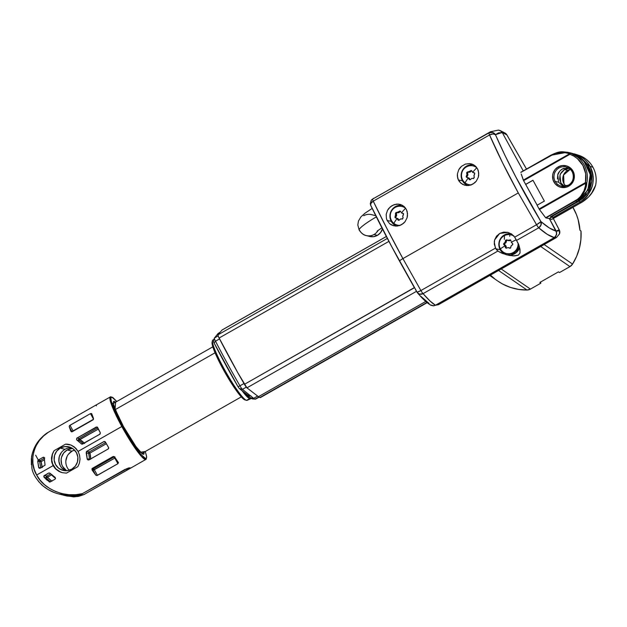 <?xml version="1.0" encoding="UTF-8"?>
<svg xmlns="http://www.w3.org/2000/svg" width="627" height="627" viewBox="0 0 627 627"><rect width="100%" height="100%" fill="white"/><g stroke="black" fill="none" stroke-linecap="round" stroke-linejoin="round"><path stroke-width="0.94" d="M504.343 239.357L504.461 236.293M376.349 216.871A27.588 3.456 151.3 0 0 359.161 230.078A27.588 3.456 -28.7 0 1 375.495 217.373M366.066 235.517A10.792 10.62 -75.3 0 0 378.175 230.297A10.792 10.62 104.7 0 1 359.6 230.391A27.588 3.456 -28.7 0 1 359.161 230.078M506.201 248.206L508.097 247.587L509.155 247.986L508.097 247.587L506.201 248.206L505.291 246.889L506.169 247.116A1.121 1.105 -75.3 0 0 506.287 247.877L505.433 247.649L505.135 245.839M504.288 245.055L505.103 245.776A16.318 2.046 151.3 0 0 500.37 248.864A9.593 9.436 -75.3 0 0 518.027 242.962A9.593 9.436 104.7 0 1 500.37 248.864A9.593 9.436 104.7 0 1 513.991 236.214A9.593 9.436 -75.3 0 0 500.37 248.864A16.318 2.046 -28.7 0 1 505.103 245.776L505.291 246.889L506.169 247.116A1.638 1.615 -75.3 0 0 505.166 245.282L504.288 245.055L503.74 244.561L504.594 244.781A1.121 1.105 -75.3 0 0 505.166 245.282L503.614 244.091L504.327 242.947L505.197 243.174A1.121 1.105 -75.3 0 0 504.594 244.781L503.74 244.561L503.685 243.613L505.166 242.226L505.801 240.102L507.133 240.023M512.149 245.094L512.8 243.872L511.224 242.288A16.318 2.046 -28.7 0 1 516.217 239.78A16.318 2.046 151.3 0 0 511.224 242.288L511.93 242.962M510.707 240.102A1.121 1.105 -75.3 0 0 510.166 240.345L507.219 240.094L508.231 240.486L510.394 239.929L511.099 241.082M505.103 245.776L504.429 245.118M513.513 235.681A9.593 9.436 -75.3 0 0 511.914 235.101L511.083 234.882M469.725 179.769L469.286 179.557L470.203 179.769L471.731 178.436L472.86 178.405L471.731 178.436L470.203 179.769L469.286 179.557L468.871 178.899L469.741 179.126A1.121 1.105 -75.3 0 0 470.132 179.777L469.286 179.557L468.322 177.982M473.526 172.582A1.638 1.615 -75.3 0 0 473.691 172.699L472.633 172.347A16.318 2.704 -51.3 0 1 476.81 167.722A9.593 9.436 -75.3 0 0 463.533 169.361A9.593 9.436 -75.3 0 0 465.038 182.818A16.318 2.704 -51.3 0 1 468.267 177.943L466.253 176.986L466.48 175.638L467.35 175.873A1.121 1.105 -75.3 0 0 467.397 177.59L466.135 176.516L466.99 174.643L466.778 172.464L467.977 171.869M473.228 172.644L474.114 172.88A1.638 1.615 -75.3 0 0 474.42 172.927M474.545 174.58L474.686 173.217L473.534 172.699M469.286 179.557L470.132 179.777L469.741 179.126L468.267 177.943A16.318 2.704 128.7 0 0 465.038 182.818A9.593 9.436 -75.3 0 0 471.379 184.84A9.593 9.436 104.7 0 1 462.491 171.022A9.593 9.436 104.7 0 1 476.81 167.722A16.318 2.704 128.7 0 0 472.633 172.347L472.076 171.406L472.578 172.307M471.183 170.528L471.778 170.826L470.015 171.108L470.893 171.336L470.54 171.782L468.957 172.119A1.638 1.615 -75.3 0 0 470.893 171.336L471.692 170.756A1.121 1.105 -75.3 0 0 470.893 171.336L470.015 171.108L468.087 171.892L469.168 171.853L470.963 170.52L472.053 171.296M474.373 166.257L476.355 167.072A9.593 9.436 -75.3 0 0 474.2 166.21L473.361 165.99M398.513 220.296L398.074 220.085L398.991 220.304L400.52 218.972L401.648 218.941L400.269 219.097L398.991 220.304L398.074 220.085L397.659 219.426L398.529 219.662A1.121 1.105 -75.3 0 0 398.921 220.312L398.074 220.085L397.11 218.517M402.315 213.117A1.638 1.615 -75.3 0 0 402.487 213.235L401.421 212.882A16.318 2.704 -51.3 0 1 405.598 208.258A9.593 9.436 -75.3 0 0 392.322 209.888A9.593 9.436 -75.3 0 0 393.827 223.345A16.318 2.704 -51.3 0 1 397.056 218.47L395.041 217.522L395.269 216.174L396.146 216.401A1.121 1.105 -75.3 0 0 396.186 218.118L394.924 217.052L395.778 215.179L395.566 213L396.773 212.396M402.017 213.18L402.902 213.415A1.638 1.615 -75.3 0 0 403.208 213.462L403.333 215.108M403.216 213.47L402.322 213.227M396.029 218.133L396.186 218.133A1.121 1.105 -75.3 0 0 396.201 218.133L395.77 217.279L396.146 216.401A1.638 1.615 -75.3 0 0 396.452 214.316L395.582 214.089L395.441 213.446L396.233 212.428L397.957 212.381L399.752 211.056L400.841 211.824M398.074 220.085L398.921 220.312L398.529 219.662L397.056 218.47A16.318 2.704 128.7 0 0 393.827 223.345A9.593 9.436 -75.3 0 0 400.167 225.375A9.593 9.436 104.7 0 1 391.279 211.558A9.593 9.436 104.7 0 1 405.598 208.258A16.318 2.704 128.7 0 0 401.421 212.882L401.366 212.835M403.161 206.785L405.144 207.608A9.593 9.436 -75.3 0 0 402.989 206.745L402.15 206.518M563.979 183.782L563.955 183.75A9.883 9.718 -75.3 0 0 565.852 186.188L563.971 183.758L563.595 174.972L570.296 169.306A9.883 9.718 -75.3 0 0 563.955 183.75L563.979 183.766M568.203 167.817L562.325 168.992C559.574 170.983 558.054 172.934 557.771 174.847L558.594 182.222L555.161 181.438A9.883 9.718 104.7 0 1 558.963 167.989L558.187 166.892A11.082 10.902 -75.3 0 0 553.915 181.971A11.082 10.902 -75.3 0 0 568.744 186.18A11.082 10.902 -75.3 0 0 573.015 171.1A11.082 10.902 -75.3 0 0 558.187 166.892L558.963 167.989A9.883 9.718 104.7 0 1 572.192 171.743A9.883 9.718 104.7 0 1 568.383 185.192L568.744 186.18L566.784 187.058L564.692 187.528L560.444 187.199L558.461 186.415L555.13 183.75L553.069 179.988L552.591 175.693L552.983 173.561L554.934 169.705L558.187 166.892L562.239 165.544L566.487 165.873L568.47 166.657L571.8 169.321L573.862 173.083L574.34 177.37L573.164 181.532L570.507 184.934L568.744 186.18L568.36 185.192L561.612 186.25A9.883 9.718 104.7 0 1 558.963 167.989A9.883 9.718 104.7 0 1 566.628 167.158C574.567 169.18 575.743 181.516 568.36 185.192A9.883 9.718 104.7 0 0 572.192 171.743M595.572 185.38A1.199 0.533 -163.6 0 0 595.626 185.286A1.199 0.533 -163.6 0 0 595.634 185.184C596.873 178.867 595.979 172.895 592.97 167.26C589.842 161.688 585.312 157.769 579.387 155.504A26.169 25.738 104.7 0 1 592.954 167.244L590.046 166.374C593.354 172.339 594.098 178.993 592.264 186.344L587.617 195.499C586.308 197.481 583.729 199.715 579.873 202.176L581.394 202.521L588.534 197.019L592.876 191.447L595.634 185.184A26.169 25.738 -75.3 0 0 592.954 167.244A26.169 25.738 -75.3 0 0 579.387 155.504L574.544 153.96C581.637 156.233 586.801 160.371 590.046 166.374L592.954 167.244A26.169 25.738 104.7 0 1 595.634 185.184C593.471 192.356 588.722 198.132 581.394 202.521L579.873 202.176L552.951 217.459L551.705 217.185L549.33 218.533L545.655 217.741L539.455 209.543L537.073 205.248L539.11 208.971L585.469 182.582L585.704 173.781L582.914 165.465L577.443 158.678L573.901 156.131L569.967 154.266L523.608 180.654L521.217 174.008L523.333 180.09L569.692 153.709L562.952 152.22L555.02 153.45L520.841 172.409L550.6 155.331L520.88 172.26M559.989 175.427C560.279 173.514 561.8 171.571 564.559 169.58L567.764 170.301L564.559 169.58L569.073 168.334L564.559 169.58L560.679 173.655L559.989 175.427L560.804 182.802L559.668 179.204L559.989 175.427M564.308 186.431L560.804 182.802L564.794 186.697M260.464 397.534L259.892 397.518A38.858 5.055 -119.6 0 1 258.434 396.695L425.749 301.462L258.434 396.695A38.858 5.055 60.4 0 0 259.892 397.518L426.901 302.457L259.892 397.518A38.858 5.055 60.4 0 0 260.597 397.471L427.152 302.669M214.026 339.34L212.843 340.038A34.681 4.514 60.4 0 0 225.03 370.526A34.681 4.514 60.4 0 0 246.529 400.355L249.695 398.623A34.744 4.522 -119.6 0 0 250.322 398.584L246.529 400.355A34.681 4.514 -119.6 0 1 246.466 400.332A34.681 4.514 -119.6 0 1 226.088 372.407A34.681 4.514 -119.6 0 1 212.475 340.618A34.681 4.514 -119.6 0 1 213.486 339.991M212.475 340.618L212.075 342.264A33.435 4.35 60.4 0 0 225.195 372.916A33.435 4.35 60.4 0 0 244.843 399.846A33.435 4.35 60.4 0 0 244.906 399.861L242.524 398.161L237.586 392.283L224.725 372.085L215.265 353.322L212.482 345.712L212.208 341.919M220.163 332.224L218.274 333.337A37.816 4.922 60.4 0 0 218.102 333.486L214.371 338.086L218.11 335.876L214.371 338.086A4.718 0.611 60.4 0 0 215.516 341.221L219.536 338.909L215.516 341.221A143.849 18.708 60.4 0 0 239.937 385.824L243.974 383.528L239.937 385.824A4.718 0.611 60.4 0 0 242.414 389.312L246.317 387.172L242.414 389.312L253.59 398.302L257.634 396.084L253.59 398.302L250.949 398.106A36.272 4.718 60.4 0 0 252.313 398.874L255.009 399.101A37.816 4.922 -119.6 0 1 253.59 398.302A37.816 4.922 60.4 0 0 255.009 399.101L252.313 398.874A36.272 4.718 60.4 0 0 252.54 398.913L255.244 399.148A37.816 4.922 -119.6 0 1 255.009 399.101L258.849 397.001L255.009 399.101A37.816 4.922 60.4 0 0 255.691 399.062L259.131 397.181M250.722 397.918A34.744 4.522 -119.6 0 1 250.722 397.926L250.565 398.349M249.695 398.623A2.398 2.359 104.7 0 1 251.349 398.396A2.398 2.359 -75.3 0 0 249.695 398.623A34.744 4.522 -119.6 0 1 241.889 390.48L249.695 398.623M214.332 338.227L213.486 341.394L213.768 342.35L238.041 386.757L239.24 388.434L250.949 398.106A36.272 4.718 60.4 0 0 252.313 398.874L252.744 398.913M246.529 400.355A34.681 4.514 60.4 0 0 247.148 400.316L251.411 398.411M402.558 205.413A10.792 10.62 -75.3 0 0 391.248 221.315L387.165 220.516L386.451 218.588L386.193 214.41L387.525 210.288L390.323 206.832L394.156 204.645L398.364 204.112L401.068 204.708M400.394 204.48L403.929 206.385L406.414 209.551L407.158 211.487L407.495 215.712L407.064 217.843L405.011 221.762L403.467 223.377L399.65 225.563L395.378 226.088L391.366 224.905L389.673 223.745L387.165 220.516L386.451 218.588L386.193 214.41L387.525 210.288L388.756 208.438L392.141 205.546L396.264 204.159L398.364 204.112L402.268 205.248L404.658 207.067L406.414 209.551L407.526 213.556L407.064 217.843L405.011 221.762L401.648 224.662L397.518 226.041L393.301 225.696L389.673 223.745L387.165 220.516L391.248 221.315L390.425 219.379M511.091 233.706A10.792 10.62 -75.3 0 0 500.174 249.671L495.855 248.825L494.264 244.091L494.632 239.914L499.703 233.44L507.901 232.358L511.742 234.137L514.704 237.163L518.537 244.115L519.571 247.689L516.256 252.626L510.88 255.056L506.945 254.875L500.009 252.328L497.462 250.698L495.855 248.825L500.174 249.671A10.792 10.62 -75.3 0 0 506.945 254.875L503.019 252.994L501.428 251.482L499.351 247.736M473.769 164.885A10.792 10.62 -75.3 0 0 462.46 180.788L458.376 179.98L457.663 178.052L457.404 173.875L458.737 169.752L461.535 166.296L465.367 164.109L469.576 163.576L472.272 164.172M471.606 163.953L475.141 165.849L477.625 169.024L478.37 170.952L478.707 175.176L478.276 177.308L476.222 181.234L474.678 182.841L470.861 185.028L466.59 185.553L462.577 184.369L459.458 181.72L458.376 179.98L457.334 175.991L457.404 173.875L458.737 169.752L459.967 167.911L461.535 166.296L465.367 164.109L469.576 163.576L473.479 164.721L475.869 166.539L477.625 169.024L478.738 173.021L478.276 177.308L476.222 181.234L472.86 184.126L468.73 185.506L464.513 185.169L460.884 183.209L458.376 179.98L462.46 180.788L461.637 178.852M498.465 130.095L500.26 130.596L502.243 132.524L501.051 131.106L498.489 130.102L490.455 131.756L372.626 199.088L488.942 132.885A4.797 4.726 46.7 0 1 495.44 134.68L502.243 132.524L523.247 170.897L502.243 132.524L498.449 132.908L495.44 134.68A4.797 2.657 156.5 0 0 489.554 134.954L373.237 201.165L387.047 228.816L402.902 258.598L518.286 192.92L502.666 163.004L489.554 134.954C497.462 153.027 507.039 172.354 518.286 192.92L402.902 258.598A4.797 0.603 151.3 0 0 399.524 261.114A4.797 0.603 -28.7 0 1 402.902 258.598C391.648 238.033 381.765 218.886 373.237 201.165A4.797 2.673 154.3 0 0 370.682 205.303M372.187 208.415L365.102 213.117L360.878 216.918L358.448 221.065L357.813 224.968L359.177 230.109C361.45 233.385 363.778 235.196 366.16 235.54L369.507 236.418A10.792 10.62 -75.3 0 0 377.399 235.376L374.045 234.49L377.399 235.376A10.792 10.62 -75.3 0 0 382.446 228.941M370.855 205.585L391.703 246.591L417.449 292.793L419.573 294.141L423.068 293.648L430.169 301.148L435.483 305.239L554.339 237.586L547.402 234.42L538.711 227.82L516.577 240.415L518.882 245.016L520.01 249.483L520.042 252.963L518.333 255.142L514.736 255.902L509.437 255.471L502.219 253.386L497.909 251.043L423.068 293.648L497.909 251.043L495.455 248.12L494.248 241.991L494.632 239.914L496.529 236.183L499.703 233.44L503.693 232.108L507.901 232.358L511.742 234.137L514.704 237.163L536.547 224.725L518.286 192.92L536.547 224.725L514.704 237.163L516.577 240.415L538.711 227.82C545.09 233.369 550.302 236.622 554.339 237.586L555.749 236.371L556.745 232.844L549.33 218.533L551.642 219.45L581.394 202.521L551.642 219.317M417.08 292.198L420.897 290.552A4.797 0.627 60.4 0 0 423.068 293.648A4.797 0.627 -119.6 0 1 420.897 290.552L495.455 248.12L420.897 290.552L402.902 258.598L420.897 290.552A4.797 0.58 -30.1 0 1 417.002 292.151L415.262 289.125M215.045 352.805L115.29 409.588L215.045 352.805M79.127 440.554L78.657 440.123L79.903 439.59L79.127 440.554M46.469 477.923L47.55 477.194L46.469 477.923M51.9 474.584L51.586 474.898A22.901 22.525 104.7 0 0 55.537 478.283L51.586 474.898L46.312 477.727L46.774 476.097L44.337 475.47L46.774 476.097L50.622 473.902L46.774 476.097A1.199 1.176 -75.6 0 0 46.312 477.727L46.312 477.727A1.199 1.176 -75.6 0 0 46.445 477.923A28.67 28.199 -75.3 0 0 50.489 481.818A28.67 28.199 104.7 0 1 46.445 477.923L44.047 477.304L43.953 475.83L48.569 473.064L49.713 473.056M94.748 405.763L48.671 432.042L43.569 435.961L39.313 440.609L36.037 445.844L33.842 451.511L32.8 457.444L32.925 463.455L34.226 469.364L36.656 475L53.091 465.649L51.712 461.934L51.461 458.008L52.307 454.175L54.157 450.641L65.561 444.151L67.442 444.19L71.07 445.06L74.331 446.941L78.101 451.409L121.818 426.525A35.982 4.679 -119.6 0 1 110.297 396.907L110.313 401.053L113.307 409.298L121.818 426.525L122.563 426.203L112.014 403.647L116.787 401.499M113.432 402.91L114.043 403.059A29.265 3.809 -119.6 0 0 113.432 402.91M113.213 402.981L115.227 409.415L123.417 426.438L118.252 416.383L113.699 405.003L113.448 401.546L114.208 401.311L115.611 402.166L115.094 409.133L123.417 426.462M142.525 453.094A29.265 3.809 -119.6 0 1 142.337 453.689L142.525 453.094M71.392 447.796A12.117 11.913 -75.3 0 0 64.973 449.34L60.239 448.093A12.117 11.913 104.7 0 1 77.85 457.067A12.117 11.913 104.7 0 1 62.935 470.352A12.117 11.913 104.7 0 1 60.239 448.093L64.973 449.34A12.117 11.913 -75.3 0 0 65.365 470.728M68.414 454.254L71.972 451.181L74.527 450.092A12.117 11.913 -75.3 0 0 71.972 451.181L67.238 449.935A12.117 11.913 104.7 0 1 72.442 448.391L67.238 449.935L71.972 451.181A12.117 11.913 -75.3 0 0 69.229 470.266M81.588 444.034L76.643 439.848L76.768 438.179L97.044 426.987L100.289 432.661L100.155 433.978L82.709 444.018L81.588 444.034L82.623 444.065L81.291 443.798L76.58 439.77L76.713 438.234L96.15 427.097L97.514 427.277L100.289 432.661L99.803 434.284L81.949 444.159M72.136 431.776L71.839 431.423L73.077 430.89L71.839 431.423L69.197 426.603L69.573 425.576L69.997 425.255L73.077 430.89L93.462 419.291L73.077 430.89L69.997 425.255L90.468 413.608L91.581 413.538L93.478 418.358L93.031 419.847L72.301 431.658L70.859 431.235L69.197 426.603L69.534 425.615L90.468 413.608L91.738 413.773L93.478 418.358L93.266 419.604L71.823 431.815L70.859 431.235L69.197 426.603L71.839 431.423L70.859 431.235L71.839 431.423A1.199 1.183 -79.2 0 0 72.105 431.752M38.905 467.922L37.706 461.127L38.247 460.069L37.706 461.127L39.76 461.699A28.67 28.199 -75.3 0 0 40.927 467.797A28.67 28.199 104.7 0 1 39.76 461.699L37.706 461.127L38.662 467.476L40.951 467.891L38.662 467.476L38.905 467.922M43.561 457.216L42.965 457.373L44.776 458.039L42.965 457.373L38.365 459.991L40.371 460.547L44.603 458.141L40.371 460.547L38.365 459.991L42.965 457.373L44.125 457.381L45.066 465.163L40.324 468.142L39.321 468.212M116.802 401.523L111.919 397.134L110.854 397.988L111.332 401.413L115.368 411.931L122.563 426.203L139.218 452.373L145.26 451.534L146.444 455.649L146.585 457.663L145.519 458.509L140.636 454.128L132.932 443.524L122.563 426.203L121.818 426.525L134.249 446.957L141.451 456.385L145.903 459.45A35.982 4.679 -119.6 0 1 121.818 426.525L78.101 451.409L79.551 455.147L80.013 459.121L79.449 463.032L77.866 466.637L66.47 473.126L62.473 472.711L58.719 471.253L55.497 468.847L53.091 465.649L36.656 475L40.152 480.188L44.595 484.773L49.87 488.621L55.803 491.615L62.214 493.661L68.923 494.695L75.718 494.687L82.403 493.653L124.82 469.505L130.048 467.852A35.982 4.679 60.4 0 0 130.635 468.008L83.853 494.609L77.521 496.09L71.039 496.38L62.731 494.962A35.982 35.394 104.7 0 0 63.86 495.275L73.704 496.905L78.884 496.286L83.853 494.609A35.982 35.394 104.7 0 1 63.86 495.275M129.867 468.573L83.853 494.609L66.799 496.051L77.905 496.498L84.386 494.389M96.033 475.352L92.075 469.991L92.216 468.424L112.938 456.605L114.388 456.769L118.456 462.648L117.9 463.706L96.926 475.532L95.743 475.086L93.956 472.664L92.075 469.991L93.102 470.258L95.743 475.086L93.102 470.258L92.075 469.991L92.004 468.667L112.938 456.605L114.036 456.973L93.564 468.628L92.373 468.314L93.564 468.628A1.199 1.176 -75.2 0 0 93.102 470.258L94.34 469.725L97.428 475.36L117.9 463.706L114.812 458.078L94.34 469.725L97.428 475.36L96.033 475.352M86.432 451.581L104.262 441.471L105.446 442.082L108.698 447.796L108.142 449.003L88.721 460.006L87.2 459.129L86.432 451.581M49.611 482.038L54.957 479.279L55.529 478.236L50.027 473.291L55.152 477.374L55.505 478.534L54.957 479.279L49.611 482.038L44.047 477.304L46.445 477.923L47.55 477.194L51.908 481.301M66.58 470.72A12.117 11.913 104.7 0 1 67.238 449.935L63.68 453.007L61.548 457.224L61.125 459.56L61.642 464.246L62.567 466.417L66.58 470.72M128.096 468.103L82.403 493.653C66.109 498.543 43.185 489.201 36.656 475C28.105 461.652 34.124 440.13 48.671 432.042L93.094 406.727M81.588 494.013L74.684 495.181L67.692 495.322L58.664 493.911L61.603 494.679A35.982 35.394 -75.3 0 0 81.588 494.013L75.256 495.495L68.774 495.785L62.363 494.875M39.109 461.519L35.653 455.21L39.109 461.519M61.422 452.42L59.283 456.628L58.891 461.339L60.31 465.822L61.634 467.766L65.271 470.681M126.333 468.745L127.077 470.101L126.333 468.745M123.401 426.423L135.22 445.585L140.095 451.785L143.238 454.34L143.991 454.097L144.085 452.2L142.29 453.838L135.973 446.62L123.401 426.423C128.41 435.467 133.081 442.842 137.454 448.571C142.909 455.241 142.345 453.337 142.509 453.768L142.164 453.846M95.798 405.293A35.982 4.679 -119.6 0 1 96.386 405.45L96.456 405.826M130.581 468.15L130.635 468.008A35.982 4.679 -119.6 0 1 130.048 467.852L128.778 467.93M31.381 464.779L31.35 458.729L32.51 452.725L34.838 446.941L38.255 441.549L42.667 436.706M54.29 492.508L48.279 489.648L42.957 485.909L38.49 481.411M84.661 494.241L83.853 494.609M48.671 432.042L47.942 432.559M69.628 444.582A14.515 14.272 -75.3 0 0 65.561 444.151L71.07 445.06L75.765 448.234L78.101 451.409L79.551 455.147L80.013 459.121L79.449 463.032L77.866 466.637L66.47 473.126L62.473 472.711L58.719 471.253L55.497 468.847L53.091 465.649L51.712 461.934L51.461 458.008L52.307 454.175L54.157 450.641A14.515 14.272 -75.3 0 0 62.253 472.656M69.284 444.496L69.699 444.606M69.448 444.535L65.561 444.151L54.157 450.641L52.441 454.214L51.782 460.108L52.676 463.964L55.85 468.91L60.717 472.147M60.239 448.093L64.675 446.628L69.315 446.98L73.445 449.112L76.455 452.694L77.866 457.185L77.474 461.895L75.342 466.104L71.784 469.184L67.348 470.65L62.716 470.297L58.577 468.165L55.576 464.583L54.157 460.093L54.549 455.382L56.689 451.174L60.239 448.093M90.468 413.608L93.509 419.157L90.468 413.608M108.142 449.003L89.018 459.889L87.78 459.865L87.153 458.815L89.269 459.183A21.702 21.349 -75.3 0 0 88.548 453.36L86.173 452.718L87.153 458.815L89.269 459.183A1.199 1.176 -80.4 0 0 89.379 459.685M90.656 459.238L89.896 453.094L89.112 451.996A1.199 1.176 -74.8 0 0 88.548 453.36L86.173 452.718L86.722 451.346L89.112 451.996L105.712 442.544L89.112 451.996L86.722 451.346L103.816 441.612L105.446 442.082L108.69 447.756M90.17 459.23L89.269 459.183A21.702 21.349 -75.3 0 0 88.548 453.36L89.896 453.094L106.386 443.704L89.896 453.094L88.572 453.36L89.112 451.996L89.896 453.094A22.901 22.525 104.7 0 1 90.656 458.956M84.284 443.117A22.901 22.525 104.7 0 0 79.903 439.59L79.12 438.492L79.903 439.59L98.431 429.04L78.657 440.123L79.12 438.492L77.027 437.983L79.12 438.492L97.836 427.841L79.12 438.492A1.199 1.176 -76.5 0 0 79.073 440.562A21.702 21.349 -75.3 0 1 83.117 443.783A21.702 21.349 -75.3 0 0 79.073 440.562L76.87 440.036L79.073 440.562L79.903 439.59L84.629 443.477M114.702 457.114L118.44 462.593L117.9 463.706L114.812 458.078L93.07 470.211L93.564 468.628L94.34 469.725L93.564 468.628L114.036 456.973L112.938 456.605L114.702 457.114M49.227 481.928L50.05 482.014L46.406 479.71L43.757 476.316L48.569 473.064L50.027 473.291M39.822 468.291L45.073 465.148L44.125 457.381M42.291 467.577L41.147 461.644L44.572 459.693L41.147 461.644L40.371 460.547A1.199 1.176 -74.6 0 0 39.76 461.699L40.371 460.547L41.147 461.644L39.76 461.699L41.147 461.644A27.47 27.024 -75.3 0 0 42.142 467.107M108.706 448.187L108.299 448.893M71.823 431.815L71.392 431.76M114.459 456.832A1.199 1.183 -71.4 0 0 114.036 456.973L114.812 458.078L114.036 456.973L114.937 456.864M113.448 456.464L113.942 456.534M104.725 441.51L105.14 441.721M51.641 474.843L47.55 477.194L46.774 476.097L47.55 477.194A27.47 27.024 -75.3 0 0 51.696 481.136M89.387 459.709L89.269 459.183L90.194 459.238M67.144 456.252L65.851 460.806M498.92 245.674L499.264 241.481L501.169 237.727M502.619 236.199L506.248 234.13M508.285 233.675L510.37 233.628M506.867 253.614L510.535 253.896L515.574 251.654L517.871 248.707L518.897 245.063A9.593 9.436 -75.3 0 1 507.039 253.661L506.201 253.441M513.811 235.83L512.094 235.149M466.888 185.114L465.14 183.977M463.643 182.512L462.46 180.788A10.792 10.62 -75.3 0 0 467.922 185.576M461.198 176.783L461.55 172.59L463.447 168.835M464.905 167.307L468.534 165.246M470.571 164.783L472.656 164.736M469.153 184.722L470.971 185.043M395.676 225.642L393.928 224.505M392.431 223.047L391.248 221.315A10.792 10.62 -75.3 0 0 396.719 226.112M389.994 217.318L390.339 213.125L392.243 209.371M393.693 207.843L397.322 205.774M399.36 205.319L401.445 205.272M397.941 225.258L399.76 225.579M429.064 303.421L420.654 296.163M363.762 215.704A10.792 10.62 104.7 0 1 371.787 214.7M382.47 228.879L380.565 232.633L377.399 235.376L373.449 236.685L369.311 236.363M495.44 134.68L504.876 155.198L515.841 176.979L540.905 221.558L549.401 227.993L556.188 231.065C552.23 230.133 547.136 226.966 540.905 221.558A4.797 4.279 131 0 1 538.711 227.82A4.797 0.627 -119.6 0 1 536.547 224.725A4.797 0.627 60.4 0 0 538.711 227.82L541.03 224.999L540.905 221.558L536.547 224.725A4.797 0.564 -31 0 0 540.905 221.558C522.652 191.094 507.494 162.127 495.44 134.68L492.54 132.446L488.942 132.885A4.797 0.627 60.4 0 0 489.554 134.954L492.955 133.943L495.44 134.68M537.174 205.194L523.608 180.654L525.645 184.377L532.95 180.215L544.377 201.095L537.073 205.248L544.377 201.095L532.95 180.215L525.645 184.377L537.174 205.194M519.822 248.59L519.571 247.689A10.792 10.62 104.7 0 1 506.945 254.875L513.341 255.91L518.333 255.142L520.042 252.963L519.822 248.59M417.002 292.151L417.519 292.887C422.739 299.024 427.214 303.162 430.953 305.302L433.719 305.827L435.483 305.239C432.536 303.648 428.398 299.784 423.068 293.648A4.797 4.318 139.1 0 1 417.566 292.927M417.449 292.793L418.044 293.389M371.184 200.358A4.797 4.773 37.8 0 1 372.626 199.088L373.473 198.351M370.62 205.131L370.878 203.43L373.237 201.165A4.797 0.627 -119.6 0 1 372.626 199.088L371.223 200.311L370.267 203.822M412.652 284.587L399.524 261.122C388.607 241.152 378.99 222.554 370.69 205.327L371.223 200.311M488.942 132.885L372.626 199.088A4.797 0.627 60.4 0 0 373.237 201.165L489.554 134.954A4.797 0.627 -119.6 0 1 488.942 132.885M579.967 230.297L578.133 219.607L576.409 214.489L572.913 207.357A53.977 51.68 -55.5 0 1 579.967 230.297L580.994 231.002L579.967 230.297M490.447 275.088L494.711 278.819M539.871 282.44L558.469 271.852L539.871 282.44L540.889 283.145L530.45 289.094L501.208 268.967L530.45 289.094L527.001 290.035L498.575 270.464L527.001 290.035A7.195 6.889 -55.5 0 0 530.45 289.094L540.889 283.145L539.871 282.44M540.701 246.489L569.943 266.616L559.496 272.557L558.469 271.852L559.496 272.557L569.943 266.616A7.195 6.889 -55.5 0 0 572.561 264.092L544.142 244.53L572.561 264.092A53.977 51.68 -55.5 0 0 580.994 231.002L580.884 239.608L579.411 248.135L576.613 256.372L572.561 264.092L569.943 266.616L540.701 246.489M489.734 275.496L498.081 281.249A53.977 51.68 -55.5 0 0 527.001 290.035L518.576 289.408L510.417 287.409L502.736 284.086L497.956 281.162M509.696 236.316L509.931 234.804M540.372 282.15L540.889 283.145L540.372 282.15M213.486 341.394L214.042 342.906L215.516 341.221L214.042 342.906A141.404 18.395 60.4 0 0 238.041 386.757L239.937 385.824A143.849 18.708 -119.6 0 1 215.516 341.221A4.718 0.611 -119.6 0 1 214.348 338.141A4.718 0.611 -119.6 0 1 214.371 338.086L218.102 333.486L220.093 332.31L218.102 333.486A37.816 4.922 -119.6 0 1 218.486 333.258M249.444 396.742L248.856 396.123M250.745 397.941L253.59 398.302L242.414 389.312A4.718 0.611 -119.6 0 1 239.937 385.824L238.041 386.757L239.24 388.434L242.414 389.312L239.24 388.434L247.822 395.049L250.996 395.927L247.822 395.049L250.949 398.106M386.35 236.473L222.154 329.927A38.858 5.055 60.4 0 0 221.966 330.084L386.365 236.512L221.966 330.084A38.858 5.055 -119.6 0 1 222.381 329.849M414.455 287.73L244.428 384.32A4.797 0.627 60.4 0 0 246.936 387.831L258.434 396.695L246.936 387.831L416.516 291.312L246.936 387.831L237.798 372.712L218.517 336.864L217.937 334.865L221.966 330.084L217.937 334.865A4.797 0.627 60.4 0 0 219.089 338.031A143.928 18.724 60.4 0 0 244.428 384.32L414.369 287.581L412.488 284.297M387.368 238.425L217.937 334.865L387.368 238.425M388.912 241.364L219.089 338.031L388.912 241.364M595.626 185.286L591.261 193.876L588.244 197.333L581.409 202.513L551.666 219.426M568.242 152.447L570.586 153.192A26.169 25.738 104.7 0 1 586.833 182.872L585.704 188.194L583.557 193.069L578.118 199.347L545.882 217.937L549.33 218.533L551.705 217.185L550.396 216.793L577.216 201.479L575.625 201.001L577.216 201.479C581.064 199.01 583.635 196.776 584.936 194.785L589.56 185.616C591.371 178.264 590.618 171.602 587.311 165.638C584.066 159.642 578.901 155.512 571.816 153.239L570.147 152.831L583.565 160.449L590.281 174.51L587.875 190.036L577.216 201.479L550.396 216.793L552.951 217.459L551.932 215.923L552.175 216.362L579.097 201.071L583.102 198.25L586.488 194.699L589.129 190.545L590.924 185.96L591.81 181.117L591.747 176.203L590.736 171.398L588.816 166.9L586.065 162.871L582.585 159.47M520.849 172.26L550.6 155.472C557.575 151.758 563.939 151.17 569.692 153.709A1.199 0.713 -68.9 0 1 570.586 153.192L569.967 154.266L569.692 153.709L523.333 180.09L523.608 180.654L569.967 154.266A24.97 24.555 104.7 0 1 585.469 182.582L586.833 182.872A1.199 0.509 -173.7 0 1 585.814 183.155L539.455 209.543L545.655 217.741L578.149 198.924L580.406 196.721L584.035 190.718L585.453 185.788L585.469 182.582L539.11 208.971L539.455 209.543L585.814 183.155C585.469 190.483 582.005 196.361 575.421 200.805L545.655 217.741L575.625 201.001C582.483 196.494 586.214 190.451 586.833 182.872A26.169 25.738 -75.3 0 0 570.586 153.192L567.38 152.236L550.624 155.331M564.041 168.224L562.325 168.992M559.762 171.116L557.771 174.847L557.481 178.828M573.87 153.78L574.544 153.96M568.352 185.208A9.883 9.718 104.7 0 1 555.161 181.438L558.594 182.222L563.312 186.454M585.43 182.598L585.892 182.692L585.547 182.12M550.412 216.793L577.248 201.479L584.952 194.793L589.576 185.639L590.43 175.521L587.389 165.763L580.9 157.949L571.424 153.129M582.796 159.642L589.96 169.29L591.794 181.258L587.867 192.748L579.097 201.071L579.873 202.176C592.93 192.975 596.324 181.038 590.046 166.374L575.249 154.171M552.951 217.459L579.873 202.176L579.097 201.071L552.175 216.362L552.951 217.459M567.764 170.301A9.883 9.718 -75.3 0 0 563.955 183.75M532.989 180.294L525.787 184.393L532.989 180.294M500.26 130.596L504.9 132.971L506.851 134.813A4.797 0.878 149.6 0 1 506.875 134.899A4.797 4.726 -62.9 0 0 504.9 132.971L506.875 134.899L502.243 132.524L506.875 134.899L526.594 169.243M559.519 233.84A4.797 4.757 -159.1 0 0 559.19 229.803L553.32 218.502L559.19 229.803L558.061 231.097L556.188 231.065L549.33 218.533L551.642 219.45M553.343 218.494L559.292 229.952A4.797 1.763 -27.2 0 0 559.19 229.803L556.188 231.065L556.596 234.702L554.339 237.586L435.483 305.239L438.414 304.698M506.875 134.899L526.484 169.055M554.339 237.586L556.462 237.523L438.743 304.526L432.983 305.858L438.743 304.526L440.593 302.786L554.895 237.719M559.19 229.803L559.778 231.559L559.339 234.255M433.719 305.827L430.255 304.84M397.275 225.085L398.114 225.305A9.593 9.436 -75.3 0 0 399.626 225.571M403.145 213.415L402.487 213.235L403.576 213.94L402.699 216.174L403.114 218.016L401.758 218.972M397.847 212.686L396.875 212.428L398.811 211.636L399.681 211.871L397.745 212.655A1.638 1.615 -75.3 0 0 399.681 211.871L400.481 211.291A1.121 1.105 -75.3 0 0 399.681 211.871L398.811 211.636L399.971 211.064L400.865 211.934M399.971 211.064L400.567 211.354M397.573 212.616A1.121 1.105 -75.3 0 0 396.452 214.316L395.582 214.089L395.269 216.174L396.146 216.401L396.672 215.414L396.366 213.329L397.416 212.6M396.233 212.428L396.875 212.428M395.339 217.898L396.186 218.118M396.476 218.18L397.361 218.408A1.638 1.615 -75.3 0 1 398.529 219.662L397.949 218.705L396.523 218.306M402.424 219.137L401.648 218.941M403.247 215.194L402.699 216.174L403.122 217.93L402.33 218.948M402.808 213.384L403.365 213.462M468.487 184.55L469.325 184.769A9.593 9.436 -75.3 0 0 470.83 185.036M474.357 172.887L473.698 172.699L474.788 173.413L473.91 175.638L474.325 177.488L472.97 178.436M471.778 170.826L472.076 171.406M469.051 172.151L468.087 171.892M468.784 172.08A1.121 1.105 -75.3 0 0 467.664 173.781L466.786 173.554L466.653 172.911L467.444 171.892M466.99 174.643L466.48 175.638L467.35 175.873A1.638 1.615 -75.3 0 0 467.664 173.781L466.786 173.554L466.99 174.643M466.551 177.363L467.397 177.59L466.982 176.743L467.883 174.878L467.57 172.793L468.628 172.064M467.687 177.645L468.573 177.88A1.638 1.615 -75.3 0 1 469.741 179.126L469.161 178.178L467.734 177.77M473.636 178.609L472.86 178.405M474.459 174.659L473.91 175.638L474.333 177.402L473.542 178.421M474.02 172.848L474.576 172.934M512.087 243.025L512.823 244.091L512.596 244.742L511.162 245.839L510.629 247.986L509.249 248.057M507.846 240.431L508.74 240.666A1.638 1.615 -75.3 0 0 510.166 240.345L509.296 240.117L510.59 240.023L511.076 241.191M509.931 239.867L510.59 240.023M508.231 240.486L507.219 240.094M507.188 240.07A1.121 1.105 -75.3 0 0 506.271 241.356L505.401 241.129L505.519 240.47L506.632 239.835M505.166 242.226L504.327 242.947L505.197 243.174A1.638 1.615 -75.3 0 0 506.271 241.356L505.401 241.129L505.166 242.226M505.762 248.018L505.433 247.649L506.287 247.877A1.121 1.105 -75.3 0 0 506.561 248.206M508.097 247.587L510.025 248.214A1.638 1.615 -75.3 0 0 509.383 247.869L508.489 247.634M512.047 245.133L511.162 245.839L510.449 248.12L509.155 247.986L510.025 248.214A1.121 1.105 -75.3 0 0 510.064 248.245M509.782 248.253L509.155 247.986M510.025 248.214L508.991 247.822M506.287 247.877L505.997 246.011L504.453 244.318L507.149 240.078M508.575 240.611L510.464 240.172M377.054 231.191L381.867 227.805M569.849 168.177L566.628 167.158M246.466 400.332L244.843 399.846M141.929 453.431L241.293 396.875M116.802 401.484L112.797 397.463L110.611 396.781L94.599 405.841M145.276 451.518L146.687 457.012L146.169 459.246L130.197 468.385M48.475 432.168L43.812 435.624C37.408 440.875 33.325 447.897 31.562 456.691L31.875 468.008C32.604 473.26 35.974 478.942 41.97 485.063C47.064 489.468 52.629 492.414 58.656 493.911M113.448 403.396L212.812 346.841M375.001 215.539L371.646 214.661M371.231 200.303L373.473 198.344M213.478 341.425L214.348 338.141M550.6 155.331C560.75 150.402 561.784 151.93 567.388 152.243L570.147 152.831M564.935 186.956L561.612 186.25M506.851 134.813L526.508 169.047M556.455 237.523L559.503 233.863L559.292 229.952"/></g></svg>
